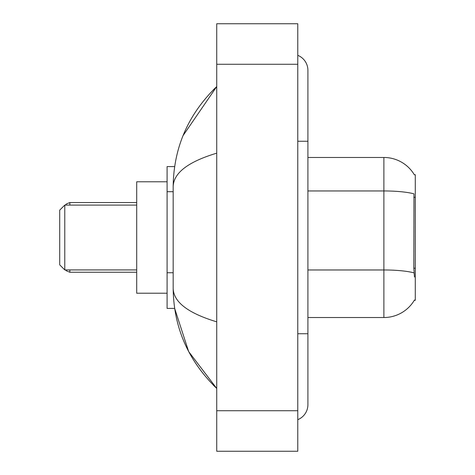 <?xml version="1.0" encoding="UTF-8"?>
<svg xmlns="http://www.w3.org/2000/svg" width="475" height="475" viewBox="0 0 475 475"><rect width="100%" height="100%" fill="white"/><g stroke="black" fill="none" stroke-linecap="round" stroke-linejoin="round"><path stroke-width="0.71" d="M307.907 317.532L383.883 317.532A35.459 35.459 0 0 0 414.467 300.004L414.289 300.307L415.287 300.307L415.287 174.693L414.366 174.818A35.459 35.459 0 0 0 383.883 157.468A35.459 35.459 0 0 1 414.289 174.693A35.459 35.459 0 0 0 383.883 157.468L307.907 157.468M174.652 166.588L167.093 166.588L167.093 308.412L174.652 308.412L188.664 351.583L216.731 388.443C188.124 360.673 173.607 327.311 173.173 288.355C173.494 301.993 188.017 313.156 216.731 321.836M297.777 333.741L307.907 333.741L307.907 70.347A16.209 16.209 0 0 0 297.777 55.326A16.209 16.209 0 0 1 307.907 70.347A16.209 16.209 0 0 0 297.777 55.326M297.777 419.674A16.209 16.209 0 0 0 307.907 404.652A16.209 16.209 0 0 1 297.777 419.674A16.209 16.209 0 0 0 307.907 404.652A16.209 16.209 0 0 1 297.777 419.674M216.731 153.164C188.082 161.803 173.559 172.959 173.173 186.645L173.173 288.355M216.731 451.25L297.777 451.25L297.777 23.75L216.731 23.75L216.731 451.25M173.173 186.645C173.607 147.689 188.124 114.327 216.731 86.557L183.035 135.648M414.467 277.008L413.82 268.209L413.963 193.853A35.459 6.157 180 0 0 383.883 190.956L383.883 157.468A35.459 35.459 0 0 1 414.366 174.818M64.778 269.919L64.778 205.081L59.713 210.146L59.713 264.854L64.778 269.919L136.705 269.919M167.093 181.783L136.705 181.783L136.705 293.217L167.093 293.217M415.287 197.297L413.82 197.297M415.287 268.209L413.82 268.209M173.173 191.704L167.093 191.704M173.173 272.745L167.093 272.745M297.777 141.259L307.907 141.259M216.731 410.727L297.777 410.727M216.731 64.273L297.777 64.273M383.883 317.532L383.883 190.956L307.907 190.956M414.075 272.899A35.459 6.157 180 0 0 383.883 269.972L307.907 269.972M69.843 269.919L69.843 272.246L136.705 272.246M136.705 202.552L69.843 202.552L69.843 205.081M307.907 333.741L307.907 404.652M216.731 86.557L213.21 89.959M216.731 388.443L213.21 385.041M69.843 272.246L66.292 270.792L65.58 269.919M69.843 202.552L66.292 204.007L65.455 205.081M64.778 205.081L136.705 205.081"/></g></svg>
